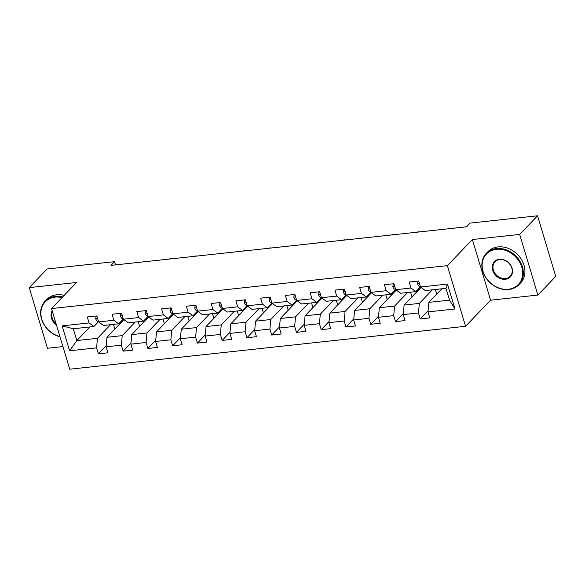 <?xml version="1.0" encoding="UTF-8"?>
<svg xmlns="http://www.w3.org/2000/svg" width="585" height="585" viewBox="0 0 585 585"><rect width="100%" height="100%" fill="white"/><g stroke="black" fill="none" stroke-linecap="round" stroke-linejoin="round"><path stroke-width="0.88" d="M537.878 295.067L519.677 234.417L472.38 239.543L490.581 300.193L537.878 295.067L555.75 276.434L537.556 215.785L470.099 223.097L466.523 226.826L111.004 265.385L114.58 261.663L47.122 268.976L29.25 287.615L47.443 348.258L62.931 346.583M490.581 300.193L465.558 326.284L69.717 369.215L51.524 308.566L447.364 265.634L465.558 326.284M441.916 288.771L428.871 302.372L449.499 300.134L445.96 288.332L425.332 290.57L420.505 286.994L418.706 281.012L409.186 282.043L410.977 288.025L395.745 289.677L393.946 283.696L384.425 284.727L386.217 290.716L370.985 292.368L369.186 286.379L359.665 287.418L361.457 293.399L346.225 295.052L344.426 289.07L334.905 290.101L336.697 296.083L321.465 297.736L319.666 291.754L310.145 292.785L311.944 298.767L296.705 300.419L294.906 294.438L285.385 295.469L287.184 301.458L271.945 303.11L270.146 297.121L260.625 298.16L262.424 304.142L247.184 305.794L245.393 299.812L235.865 300.844L237.664 306.825L222.424 308.478L220.633 302.496L211.105 303.527L212.903 309.509L197.664 311.161L195.873 305.18L186.344 306.218L188.143 312.2L172.904 313.852L171.112 307.871L161.584 308.902L163.383 314.884L148.144 316.536L146.352 310.555L136.832 311.586L138.623 317.567L123.384 319.22L121.592 313.238L112.071 314.269L113.863 320.258L98.624 321.911L96.832 315.922L87.311 316.96L89.103 322.942L62.12 325.867L69.6 350.781L76.84 340.558L97.468 338.32L110.521 324.719M420.505 286.994L447.481 284.069L454.962 308.982L427.979 311.907L429.77 317.889L420.249 318.927L428.081 310.759M69.6 350.781L96.576 347.856L98.375 353.837L107.896 352.806L106.104 346.825L121.336 345.172L123.135 351.154L132.656 350.123L130.864 344.141L146.096 342.481L147.895 348.47L157.416 347.431L155.617 341.45L170.857 339.797L172.655 345.779L182.176 344.748L180.377 338.766L195.617 337.114L197.416 343.095L206.936 342.064L205.138 336.082L220.377 334.43L222.168 340.411L231.697 339.38L229.898 333.392L245.137 331.739L246.928 337.728L256.457 336.689L254.658 330.708L269.897 329.055L271.689 335.037L281.217 334.006L279.418 328.024L294.657 326.371L296.449 332.353L305.977 331.322L304.178 325.34L319.417 323.688L321.209 329.669L330.73 328.638L328.938 322.649L344.177 320.997L345.969 326.986L355.49 325.947L353.698 319.966L368.938 318.313L370.729 324.295L380.25 323.264L378.458 317.282L393.698 315.629L395.489 321.611L405.01 320.58L403.219 314.598L418.45 312.946L420.249 318.927M395.745 289.677L400.571 293.253L415.803 291.601L420.44 286.774L419.511 286.467A4.797 2.252 83.8 0 1 417.595 283.813L418.07 281.078M432.395 289.802L419.35 303.403L404.111 305.056L421.046 287.396M415.803 291.601L410.977 288.025M418.45 312.946L419.35 303.403M403.219 314.598L404.111 305.056M370.985 292.368L375.811 295.944L391.043 294.292L395.679 289.458L394.751 289.158A4.797 2.252 83.8 0 1 392.835 286.496L393.31 283.769M407.635 292.485L394.59 306.087L379.351 307.747L396.286 290.087M391.043 294.292L386.217 290.716M393.698 315.629L394.59 306.087M378.458 317.282L379.351 307.747M346.225 295.052L351.051 298.628L366.283 296.975L370.919 292.149L369.991 291.842A4.797 2.252 83.8 0 1 368.075 289.18L368.55 286.453M382.875 295.176L369.83 308.778L354.59 310.43L371.526 292.771M366.283 296.975L361.457 293.399M368.938 318.313L369.83 308.778M353.698 319.966L354.59 310.43M321.465 297.736L326.291 301.312L341.53 299.659L346.159 294.833M358.115 297.86L345.07 311.461L329.83 313.114L346.766 295.454M341.53 299.659L336.697 296.083M344.177 320.997L345.07 311.461M328.938 322.649L329.83 313.114M296.705 300.419L301.531 303.995L316.77 302.343L321.399 297.516L320.47 297.209A4.797 2.252 83.8 0 1 318.554 294.555L319.03 291.82M333.355 300.544L320.309 314.145L305.07 315.798L322.013 298.138M316.77 302.343L311.944 298.767M319.417 323.688L320.309 314.145M304.178 325.34L305.07 315.798M271.945 303.11L276.771 306.686L292.01 305.034L296.639 300.2M308.595 303.235L295.549 316.836L280.31 318.489L297.253 300.829M292.01 305.034L287.184 301.458M294.657 326.371L295.549 316.836M279.418 328.024L280.31 318.489M247.184 305.794L252.011 309.37L267.25 307.717L271.879 302.891L270.957 302.584A4.797 2.252 83.8 0 1 269.034 299.922L269.51 297.195M283.835 305.918L270.789 319.52L255.55 321.172L272.493 303.513M267.25 307.717L262.424 304.142M269.897 329.055L270.789 319.52M254.658 330.708L255.55 321.172M222.424 308.478L227.251 312.054L242.49 310.401L247.119 305.575M259.075 308.602L246.029 322.203L230.79 323.856L247.733 306.196M242.49 310.401L237.664 306.825M245.137 331.739L246.029 322.203M229.898 333.392L230.79 323.856M197.664 311.161L202.49 314.737L217.73 313.085L222.358 308.258L221.437 307.951A4.797 2.252 83.8 0 1 219.514 305.297L219.989 302.562M234.314 311.286L221.269 324.887L206.03 326.54L222.973 308.887M217.73 313.085L212.903 309.509M220.377 334.43L221.269 324.887M205.138 336.082L206.03 326.54M172.904 313.852L177.73 317.428L192.97 315.776L197.598 310.949M209.554 313.977L196.509 327.578L181.277 329.231L198.213 311.571M192.97 315.776L188.143 312.2M195.617 337.114L196.509 327.578M180.377 338.766L181.277 329.231M148.144 316.536L152.97 320.112L168.209 318.459L172.838 313.633L171.917 313.326A4.797 2.252 83.8 0 1 169.994 310.664L170.476 307.937M184.794 316.661L171.749 330.262L156.517 331.914L173.452 314.255M168.209 318.459L163.383 314.884M170.857 339.797L171.749 330.262M155.617 341.45L156.517 331.914M123.384 319.22L128.21 322.796L143.449 321.143L148.078 316.317L147.157 316.01A4.797 2.252 83.8 0 1 145.234 313.355L145.716 310.62M160.034 319.344L146.989 332.945L131.757 334.598L148.692 316.938M143.449 321.143L138.623 317.567M146.096 342.481L146.989 332.945M130.864 344.141L131.757 334.598M98.624 321.911L103.457 325.479L118.689 323.827L123.318 319L122.397 318.701A4.797 2.252 83.8 0 1 120.473 316.039L120.956 313.311M135.281 322.028L122.228 335.629L106.996 337.282L123.932 319.629M118.689 323.827L113.863 320.258M121.336 345.172L122.228 335.629M106.104 346.825L106.996 337.282M62.12 325.867L73.3 328.755L93.929 326.518L98.558 321.692L97.636 321.384A4.797 2.252 83.8 0 1 95.713 318.723L96.196 315.995M89.885 326.957L76.84 340.558L73.3 328.755M93.929 326.518L89.103 322.942M96.576 347.856L97.468 338.32M519.677 234.417L537.556 215.785M472.38 239.543L447.364 265.634M51.524 308.566L76.547 282.482L29.25 287.615M115.545 264.895L114.58 261.663M454.962 308.982L449.499 300.134M445.96 288.332L447.481 284.069M427.979 311.907L428.871 302.372M98.375 353.837L106.207 345.669M114.872 329.07L113.475 324.397M120.832 321.596L122.185 321.45M145.592 318.913L146.945 318.767M139.632 326.386L138.235 321.713M123.135 351.154L130.967 342.986M170.352 316.222L171.705 316.075M164.392 323.695L162.996 319.022M147.895 348.47L155.727 340.302M195.112 313.538L196.465 313.392M189.152 321.011L187.756 316.339M172.655 345.779L180.487 337.611M219.872 310.854L221.225 310.708M213.913 318.328L212.509 313.655M197.416 343.095L205.247 334.927M244.632 308.171L245.985 308.024M238.673 315.644L237.269 310.971M222.168 340.411L230.007 332.243M269.392 305.48L270.745 305.333M263.433 312.953L262.029 308.28M246.928 337.728L254.767 329.56M294.153 302.796L295.498 302.65M288.193 310.269L286.789 305.597M271.689 335.037L279.528 326.869M318.913 300.112L320.258 299.966M312.953 307.586L311.549 302.913M296.449 332.353L304.288 324.185M343.673 297.429L345.018 297.275M337.713 304.895L336.309 300.222M321.209 329.669L329.048 321.501M368.433 294.738L369.779 294.591M362.473 302.211L361.069 297.538M345.969 326.986L353.808 318.81M393.186 292.054L394.539 291.908M387.233 299.527L385.829 294.855M370.729 324.295L378.568 316.127M417.946 289.37L419.299 289.224M411.994 296.844L410.59 292.171M395.489 321.611L403.328 313.443M436.754 294.153L435.35 289.48M146.762 261.283L142.543 261.97M62.047 297.597A22.069 18.12 -136.2 0 0 55.158 297.136A22.069 18.12 -136.2 0 0 41.038 315.608A22.069 18.12 -136.2 0 0 59.926 336.58M59.999 336.806A22.61 18.566 43.8 0 1 42.398 321.457A22.61 18.566 43.8 0 1 45.06 301.253A22.61 18.566 43.8 0 1 55.231 296.419A22.61 18.566 43.8 0 1 62.639 296.983M45.06 301.253L46.632 299.615A22.61 18.566 43.8 0 1 56.803 294.781A22.61 18.566 43.8 0 1 64.211 295.337M56.438 324.946A11.035 9.06 43.8 0 1 52.197 310.803M52.453 311.651A10.493 8.614 -136.2 0 0 56.065 323.71M496.387 249.276A22.069 18.12 -136.2 0 0 483.027 271.374A22.069 18.12 -136.2 0 0 508.387 289.268A22.069 18.12 -136.2 0 0 521.754 267.169A22.069 18.12 -136.2 0 0 496.387 249.276M508.753 289.538A22.61 18.566 43.8 0 1 485.484 277.188A22.61 18.566 43.8 0 1 486.289 253.393A22.61 18.566 43.8 0 1 496.46 248.559A22.61 18.566 43.8 0 1 519.721 260.91A22.61 18.566 43.8 0 1 518.924 284.698A22.61 18.566 43.8 0 1 508.753 289.538M499.393 259.272A11.035 9.06 43.8 0 1 512.072 268.222A11.035 9.06 43.8 0 1 505.389 279.272A11.035 9.06 43.8 0 1 492.709 270.321A11.035 9.06 43.8 0 1 499.393 259.272M505.455 278.555A10.493 8.614 -136.2 0 0 510.178 276.31A10.493 8.614 -136.2 0 0 510.544 265.268A10.493 8.614 -136.2 0 0 499.751 259.543A10.493 8.614 -136.2 0 0 495.034 261.787A10.493 8.614 -136.2 0 0 494.661 272.829A10.493 8.614 -136.2 0 0 505.455 278.555M486.289 253.393L487.861 251.755A22.61 18.566 43.8 0 1 498.032 246.921A22.61 18.566 43.8 0 1 521.293 259.265A22.61 18.566 43.8 0 1 520.496 283.06L518.924 284.698M171.522 258.592L167.303 259.279M196.282 255.908L192.063 256.596M221.042 253.225L216.823 253.912M195.229 305.253L194.754 307.981A4.797 2.252 83.8 0 0 196.677 310.642L197.598 310.935M245.795 250.541L241.583 251.228M270.555 247.85L266.343 248.537M244.749 299.878L244.274 302.613A4.797 2.252 83.8 0 0 246.197 305.268L247.111 305.56M295.315 245.166L291.103 245.854M320.075 242.483L315.863 243.17M294.27 294.511L293.794 297.238A4.797 2.252 83.8 0 0 295.71 299.9L296.632 300.193M344.836 239.791L340.624 240.479M369.596 237.108L365.384 237.795M343.79 289.136L343.315 291.871A4.797 2.252 83.8 0 0 345.23 294.526L346.152 294.818M394.356 234.424L390.144 235.111M419.116 231.74L414.904 232.428M443.876 229.049L439.664 229.737M466.772 226.57L464.417 227.053M97.585 318.437L95.728 318.635M98.441 321.297L97.636 321.384M122.345 315.754L120.488 315.951M123.201 318.613L122.397 318.701M147.106 313.063L145.248 313.267M147.961 315.922L147.157 316.01M171.866 310.379L170.008 310.584M172.721 313.238L171.917 313.326M196.626 307.695L194.768 307.893M197.481 310.555L196.677 310.642M221.386 305.012L219.529 305.209M222.242 307.871L221.437 307.951M246.146 302.321L244.289 302.525M247.002 305.18L246.197 305.268M270.906 299.637L269.049 299.842M271.762 302.496L270.957 302.584M295.659 296.953L293.809 297.151M296.522 299.812L295.71 299.9M320.419 294.27L318.569 294.467M321.282 297.121L320.47 297.209M345.179 291.579L343.329 291.783M346.042 294.438L345.23 294.526M369.939 288.895L368.089 289.1M370.802 291.754L369.991 291.842M394.699 286.211L392.849 286.409M395.555 289.07L394.751 289.158M419.46 283.528L417.61 283.725M420.315 286.379L419.511 286.467"/></g></svg>
